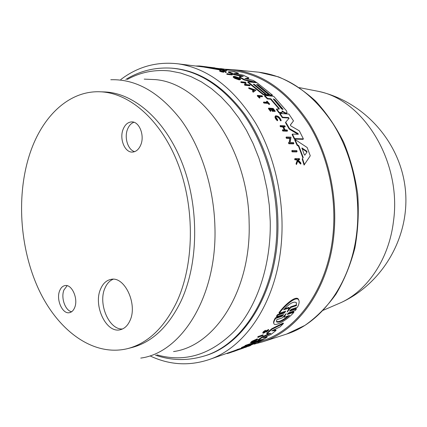 <?xml version="1.0" encoding="UTF-8"?>
<svg xmlns="http://www.w3.org/2000/svg" width="427" height="427" viewBox="0 0 427 427"><rect width="100%" height="100%" fill="white"/><g stroke="black" fill="none" stroke-linecap="round" stroke-linejoin="round"><path stroke-width="0.64" d="M155.471 355.163C170.837 360.479 186.428 360.948 202.249 356.566L203.348 356.246C244.981 345.603 279.802 288.588 277.892 220.882C277.064 181.523 264.462 141.999 244.404 113.886C222.953 85.555 198.934 70.332 172.343 68.213L171.2 68.133C154.809 67.22 139.677 70.994 125.794 79.465M30.306 152.391C16.05 194.162 19.503 248.066 38.766 289.511C58.045 330.749 93.294 357.047 127.62 348.624C147.651 343.377 163.936 328.032 176.463 302.594C194.114 265.183 195.182 209.086 178.353 164.737C161.513 120.329 129.594 92.686 99.971 91.778C69.131 90.567 42.673 116.027 30.306 152.391M127.62 348.624L131.906 347.525C151.943 342.273 168.222 326.991 180.754 301.67C198.411 264.43 199.505 208.632 182.708 164.523C165.906 120.355 134.025 92.851 104.396 91.938L99.971 91.778M133.945 122.266C131.174 123.259 129.061 125.533 127.598 129.093C124.027 137.478 127.903 149.973 134.66 151.649M123.195 129.114C125.148 124.492 127.993 122.085 131.74 121.903C139.341 121.433 144.908 135.631 140.713 145.047C138.78 149.471 136.032 151.815 132.477 152.076C124.743 152.738 119.101 138.62 123.195 129.114M67.151 285.706L63.986 289.928C60.666 297.544 65.224 310.691 71.624 311.753M74.602 307.734C73.423 310.52 71.741 312.158 69.564 312.649C62.518 314.571 55.804 299.471 59.684 290.686C60.874 287.766 62.625 286.074 64.92 285.61C71.864 283.816 78.584 298.996 74.602 307.734M113.112 279.253C109.59 280.715 106.878 283.661 104.978 288.092C97.794 303.469 108.96 330.034 122.522 328.971M100.66 288.882C102.998 283.48 106.414 280.325 110.913 279.407C124.599 275.815 138.006 304.467 129.872 320.816C127.614 325.716 124.465 328.678 120.419 329.692C106.35 333.839 92.905 305.412 100.66 288.882M254.028 344.173L262.482 341.878C297.795 330.829 328.08 289.463 333.695 236.649C338.067 197.295 328.673 154.558 309.084 123.051C287.771 91.036 262.472 73.241 233.179 69.665L224.778 69.227M226.764 70.364L226.646 70.588C225.451 71.186 212.347 68.501 204.234 67.13L204.49 66.639C212.566 68.016 225.669 70.717 226.897 70.119C227.479 69.884 226.39 69.516 223.631 69.014L220.492 68.576M120.772 79.555C137.905 66.543 157.141 61.317 178.475 63.879L204.255 67.082L200.69 66.628L200.952 66.132L211.53 67.509L204.49 66.639M232.437 74.501L232.192 74.955L227.324 74.405L226.716 74.117L226.961 73.657L232.437 74.501L226.961 73.657M226.321 72.024L226.075 72.489L225.2 72.254L225.445 71.789L226.321 72.024C225.605 71.49 224.394 71.138 222.686 70.962L223.129 71.544L219.804 70.546C220.391 71.053 221.746 71.469 223.871 71.789L223.481 71.176L225.445 71.789M223.78 72.168L223.62 72.254C221.501 71.933 220.145 71.517 219.553 71.015L219.772 70.604M256.003 90.145L253.232 92.2L252.565 91.591L252.816 91.143L253.483 91.752L256.003 90.145L248.861 87.711L251.994 89.115L253.681 90.588L252.816 91.143M253.243 90.871L251.743 89.563L249.299 88.731L248.61 88.159L248.861 87.711M250.051 85.293L249.806 85.742L244.97 85.261L244.415 84.84L244.66 84.391L245.221 84.813L250.051 85.293L249.496 84.872L246.101 84.535L245.819 82.24L240.977 81.738L241.554 82.139L245.066 82.502L245.295 84.455L244.66 84.391M244.997 84.423L244.82 82.945L241.308 82.587L240.732 82.187L240.977 81.738M236.868 78.477L237.028 78.178L238.223 78.899C235.779 78.146 234.535 77.474 234.487 76.887C236.617 77.015 238.266 77.677 239.446 78.867L240.545 79.299L240.294 79.748L239.488 79.427M239.205 79.251C238.41 78.36 236.916 77.703 234.722 77.287M234.775 78.381L235.021 77.927L239.59 79.491L239.344 79.945L234.775 78.381L233.067 76.999M246.053 78.76L248.701 78.419L248.946 77.97L243.176 75.152L234.236 73.364L238.399 73.182L238.149 73.641L236.051 73.722M254.988 82.555L244.1 79.966L239.179 77.18L239.424 76.727L244.345 79.518L256.483 82.416L253.318 80.441L244.922 78.504L248.946 77.97M242.333 76.428L234.284 74.773L228.248 72.28L228.498 71.816L234.53 74.314L242.584 75.979L243.305 76.337L239.424 76.727M265.621 94.49L265.37 94.927L263.229 94.741L247.719 82.267L247.97 81.819L263.48 94.298L265.621 94.49L253.275 84.22L254.343 84.327L266.683 94.58L268.796 94.767L256.467 84.546L257.791 84.679L270.11 94.885L272.458 95.093L257.017 82.769L247.97 81.819M272.458 95.093L272.207 95.531L269.859 95.322L257.219 85.085M268.796 94.767L268.546 95.21L266.432 95.024L254.022 84.76M297.096 151.425L296.792 151.921L292.121 151.863L291.78 150.955L292.079 150.459L292.426 151.366L297.096 151.425L296.754 150.528L292.079 150.459M262.578 96.315L262.045 95.781L257.476 95.386L257.225 95.835L259.354 98.023L259.808 98.061L260.064 97.612L258.468 95.963L262.578 96.315L262.322 96.758L258.97 96.475M269.683 104.108L269.042 104.524L268.081 103.393L263.913 103.078L263.411 102.491L263.667 102.042L264.174 102.624L268.337 102.944L269.683 104.108L267.174 101.21L266.79 101.178L267.836 102.368L263.667 102.042M267.142 102.315L266.533 101.626L266.79 101.178M276.765 116.731C278.666 117.505 279.845 118.765 280.309 120.505L280.913 120.894L281.185 120.435C279.85 117.158 277.95 115.632 275.479 115.856C274.913 116.95 275.628 118.434 277.63 120.313L277.358 120.777C275.362 118.893 274.646 117.409 275.212 116.315L275.271 116.203M296.685 164.032L296.359 164.55L296.071 163.578L297.181 160.547L296.477 159.837L294.902 159.831L294.662 159.106L294.977 158.598L295.217 159.319L296.792 159.324L297.496 160.034L296.391 163.061L296.685 164.032L297.955 160.493L300.976 163.589L300.688 162.65L298.19 160.104L297.939 159.33L299.642 159.335L299.407 158.614L294.977 158.598M299.642 159.335L299.327 159.842L298.105 159.842M300.976 163.589L300.656 164.101L297.736 161.102M274.636 111.628L275.276 111.201L274.636 111.628L272.986 109.435L272.282 109.387M272.736 111.506L272.997 111.052L273.552 111.089L273.291 111.538L272.736 111.506L271.086 109.307L269.88 109.221M271.156 110.929L270.488 111.356L268.391 108.575L268.652 108.122L270.75 110.903L271.156 110.929L269.501 108.725L271.348 108.853L272.997 111.052M284.329 129.845L282.701 126.904L280.47 126.803L280.037 126.05L280.315 125.586L280.747 126.333L282.978 126.44L284.873 129.867L282.647 129.776L283.064 130.555L287.547 130.737L287.131 129.963L285.14 129.877L283.245 126.451L285.241 126.541L284.809 125.8L280.315 125.586M285.241 126.541L284.964 127.006L283.523 126.942M287.547 130.737L287.264 131.206L282.781 131.025L282.364 130.246L282.647 129.776M293.851 143.387L293.557 143.872L288.871 143.76L288.497 142.906L288.791 142.421L289.164 143.275L293.851 143.387L293.482 142.538L290.189 142.458L291.011 137.152L286.314 137.003L286.704 137.83L290.114 137.937L289.405 142.437L288.791 142.421M289.191 142.431L289.826 138.412L286.416 138.311L286.026 137.483L286.314 137.003M310.269 155.786L304.083 165.073L302.209 159.031L302.519 158.524L304.408 164.56L310.269 155.786L307.157 147.518L295.03 139.517L297.347 144.758L298.799 145.719L303.229 157.504L302.519 158.524M302.903 157.969L298.5 146.205L297.053 145.244L294.737 139.992L295.03 139.517M279.221 108.458L278.964 108.901L270.574 99.192L267.403 98.931L264.468 95.942L264.724 95.499L267.66 98.488L270.825 98.749L279.221 108.458L279.173 109.152L276.653 108.976L279.269 112.472L282.119 112.44L282.071 110.945L285.444 112.883L286.448 112.947L287.035 112.781L286.597 110.961L273.691 96.283L264.724 95.499M287.04 112.781L286.773 113.23L285.177 113.326L282.21 111.474M282.007 112.627L281.089 113.059L279.007 112.92L276.392 109.424L276.653 108.976M298.03 134.308L289.228 129.071L289.506 128.612L297.977 133.48L298.366 134.281L292.415 134.105L292.127 134.574L294.32 139.085L303.09 139.346L303.378 138.876L299.332 130.843L290.936 125.97L290.355 124.978L293.504 120.889L290.317 125.127M289.228 129.071L285.466 122.597L285.732 122.143L289.506 128.612M288.839 118.573L288.204 117.996L282.295 117.655L279.728 113.929L279.995 113.481L282.567 117.201L288.471 117.548L289.09 118.279L285.732 122.143M233.105 70.668L235.608 70.978C264.238 75.435 288.796 93.492 309.287 125.143C328.133 156.266 337.079 197.984 332.82 236.43C327.37 287.584 298.622 328.112 264.575 340.079L262.199 340.911M178.475 63.879C208.211 68.517 233.943 88.288 255.672 123.184C275.655 157.526 285.343 203.775 281.062 246.208C275.602 302.706 245.557 346.809 210.265 359.176C189.962 366.217 170.053 365.208 150.544 356.139M236.184 350.028L236.339 350.535L233.185 351.677L233.035 351.175L237.134 349.654M237.263 350.065L237.108 349.558L240.177 348.587L240.332 349.089L236.339 350.535M241.992 347.268L242.152 347.781L241.597 348.058L241.442 347.546L245.098 345.961M245.162 346.169L245.007 345.651L245.557 345.342L250.297 343.676L250.457 344.189L245.717 345.854L248.605 344.957L242.152 347.781M257.908 337.442L257.743 336.903L258.271 336.471L262.989 334.837L263.155 335.371L257.908 337.442L263.155 335.371M240.198 348.662L243.961 347.226M246.854 345.971L254.577 341.931L260.673 339.796M266.854 333.839L266.688 333.306L271.737 328.742L283.25 323.009L283.421 323.554L271.908 329.286L266.854 333.839L270.867 333.316L262.578 337.223L258.121 340.335L264.099 339.033L267.056 337.186L262.941 337.981L271.022 334.432L276.061 330.455L271.769 330.872L280.069 326.868L283.421 323.554M273.189 330.194L275.895 329.932L276.061 330.455M265.162 337.015L266.896 336.673L267.056 337.186M258.121 340.335L257.961 339.823L262.418 336.7L269.608 333.482M289.864 310.509L296.221 308.401L296.413 308.993L289.693 311.118L291.182 309.319L297.454 307.248C299.204 303.96 299.583 301.478 298.606 299.813C296.108 295.81 284.889 305.465 279.189 313.285L278.996 312.676C284.612 304.921 295.847 295.142 298.404 299.178L298.863 300.256M287.552 313.797L293.696 311.747L293.883 312.324L287.339 314.416L288.855 312.697L295.319 310.546L296.413 308.993M273.755 323.266C273.275 322.252 273.819 320.447 275.399 317.848L281.9 315.681L283.09 314.752M276.659 316.759L276.472 316.161L277.571 314.576L284.259 312.361L284.451 312.959L277.763 315.179L276.659 316.759L283.613 314.55L282.087 316.268L275.586 318.441C273.846 321.285 273.355 323.159 274.118 324.066C275.975 326.217 287.851 319.583 293.883 312.324M262.936 333.103L262.802 332.676C262.835 332.121 263.721 331.331 265.471 330.301L265.642 330.856C263.891 331.88 263 332.67 262.973 333.22L264.009 332.959L267.435 330.717L267.985 330.567L266.448 332.073L266.336 331.448M264.27 331.96L268.556 329.495L268.727 330.044L264.318 332.569L263.672 332.734L265.642 330.856M253.537 341.472L255.64 340.116M250.697 342.934L250.574 342.539L252.031 341.232L257.278 338.841M253.697 341.99C256.275 340.682 257.524 339.807 257.444 339.364L252.197 341.755L250.734 343.057L253.819 341.771C255.613 340.853 256.478 340.244 256.424 339.945C254.311 340.602 252.757 341.456 251.765 342.513L251.925 342.214M277.63 120.313L277.753 119.95L275.847 117.057L276.045 116.4C278.009 116.224 279.52 117.441 280.582 120.046L281.185 120.435M240.545 79.299C241.068 78.408 234.252 75.809 233.398 76.449L235.021 77.927M215.592 68.144L223.23 69.089L223.892 69.484C221.896 69.5 217.167 68.811 209.705 67.418L215.592 68.144L215.443 68.427M217.268 68.736L217.46 68.373M199.11 66.441L199.361 65.961L200.936 66.158M195.657 66.014L199.361 65.961M223.011 69.494L223.23 69.089M202.259 66.836L202.521 66.34M227.324 74.405L227.57 73.946M225.984 72.505L226.235 72.04M251.743 89.563L251.994 89.115M253.232 92.2L253.483 91.752M254.599 90.012L253.83 90.497L252.41 89.259L254.599 90.012M249.299 88.731L249.544 88.282M254.054 90.353L253.419 90.134M244.97 85.261L245.221 84.813M244.82 82.945L245.066 82.502M241.308 82.587L241.554 82.139M239.59 79.491L237.028 78.178M239.227 79.267L239.446 78.867M233.772 77.794L234.017 77.34M256.328 82.694L256.483 82.416M244.1 79.966L244.345 79.518M234.284 74.773L234.53 74.314M238.399 73.182L234.263 71.736L228.498 71.816M229.272 352.488L229.406 352.932L227.068 353.599L226.977 353.3M233.163 351.608L229.406 352.932M269.859 95.322L270.11 94.885M263.229 94.741L263.48 94.298M292.121 151.863L292.426 151.366M263.913 103.078L264.174 102.624M268.081 103.393L268.337 102.944M269.042 104.524L269.304 104.081M280.309 120.505L280.582 120.046M294.902 159.831L295.217 159.319M296.477 159.837L296.792 159.324M297.181 160.547L297.496 160.034M296.071 163.578L296.391 163.061M273.552 111.089L271.903 108.89L273.248 108.986L274.897 111.175M272.986 109.435L273.248 108.986M275.276 111.201L273.189 108.442L268.652 108.122M280.47 126.803L280.747 126.333M282.701 126.904L282.978 126.44M288.871 143.76L289.164 143.275M253.008 341.456L253.104 341.765L252.01 342.497M253.451 341.194L253.579 341.6L253.104 341.765M253.659 341.248L253.819 341.771M266.597 331.261L266.731 331.694M307.05 151.985L304.841 155.166L304.302 154.713L301.91 147.961L306.73 151.147L307.05 151.985M304.083 165.073L304.408 164.56M282.786 108.906L282.957 109.568L281.478 108.816L273.253 98.915L274.774 99.592L282.786 108.906L282.525 109.349L274.518 100.035L273.547 99.384M285.177 113.326L285.444 112.883M270.574 99.192L270.825 98.749M267.403 98.931L267.66 98.488M294.32 139.085L294.609 138.61L303.378 138.876M292.415 134.105L294.609 138.61M293.504 120.889L288.871 114.041L279.995 113.481M284.04 317.288L289.559 315.43C283.416 320.661 279.119 322.833 276.669 321.947L276.616 319.78L282.252 317.885L286.207 313.621L284.04 317.288L283.859 316.711L284.798 315.062M276.669 321.947L276.488 321.376C278.58 322.3 282.493 320.463 288.236 315.879M288.113 310.216L290.803 306.773L290.995 307.387L287.109 312.036L289.17 307.984L283.576 309.826C289.346 303.565 293.579 301.152 296.269 302.583L296.471 305.583L290.995 307.387M284.499 308.838L288.972 307.371L289.17 307.984M279.189 313.285L285.684 311.139L284.451 312.959M271.737 328.742L271.908 329.286M238.944 349.601L241.655 348.688L254.732 342.443L254.577 341.931M241.506 348.742L254.871 343.036L242.403 348.427M263.544 339.161L254.732 342.443M248.178 346.388L263.598 339.332M244.666 347.631L256.963 342.299L245.803 347.226M258.271 336.471L258.436 337.004M242.616 347.05L242.771 347.562M246.817 345.849L246.897 346.11L243.566 347.284L250.457 344.189M241.597 348.058L246.897 346.11M238.944 349.58L236.75 350.386L238.944 349.58M237.802 349.259L237.956 349.766M257.54 85.117L257.791 84.679M266.432 95.024L266.683 94.58M254.092 84.77L254.343 84.327M259.354 98.023L260.064 97.612M257.476 95.386L259.611 97.575M270.488 111.356L270.75 110.903M271.086 109.307L271.348 108.853M282.781 131.025L283.064 130.555M289.826 138.412L290.114 137.937M286.416 138.311L286.704 137.83M251.119 341.862L251.284 342.385M252.031 341.232L252.197 341.755M266.448 332.073L268.727 330.044M306.778 152.37L306.431 151.633L301.99 148.559M297.053 145.244L297.347 144.758M298.5 146.205L298.799 145.719M281.089 113.059L281.35 112.605M279.007 112.92L279.269 112.472M282.295 117.655L282.567 117.201M290.803 306.773L296.279 304.974L296.471 305.583M296.279 304.974L296.439 302.855M275.399 317.848L275.586 318.441M277.571 314.576L277.763 315.179M262.418 336.7L262.578 337.223M245.557 345.342L245.717 345.854M233.185 351.677L240.332 349.089M233.734 350.914L233.889 351.421M140.755 358.088C181.496 352.819 217.284 296.317 214.92 226.849C213.879 187.021 200.925 147.059 180.883 119.747C159.404 92.291 136.042 78.952 110.79 79.737M173.543 351.565C214.904 346.094 251.273 290.606 249.133 222.755C248.535 149.05 201.79 83.377 155.556 79.625L144.219 79.128M156.933 354.869C185.051 362.817 211.066 354.709 234.973 330.546C257.187 306.084 271.065 265.183 270.254 221.453L269.288 205.243L267.051 189.145L263.582 173.378L258.933 158.171L253.174 143.718L246.4 130.208L238.72 117.815L230.249 106.675L221.111 96.908L211.445 88.608L201.379 81.84L191.05 76.636L180.589 73.028L170.111 70.989C154.82 69.339 140.542 72.158 127.283 79.438M202.249 356.566C243.886 345.923 278.719 288.839 276.797 221.026C275.965 181.608 263.358 142.026 243.283 113.87C221.821 85.496 197.797 70.252 171.2 68.133M336.15 304.707L341.082 302.578C367.754 290.248 389.002 258.938 393.47 221.367C401.978 162.063 363.751 99.971 318.339 91.341L313.071 90.31M257.145 72.03L258.719 72.19C287.515 75.825 312.281 93.011 333.007 123.745C352.061 153.971 361.114 194.835 356.758 232.534C351.143 283.224 321.382 323.17 286.576 334.085L285.396 334.469M264.879 331.587L265.05 332.131M289.789 310.632L289.949 311.134M222.494 71.464L222.707 71.063M242.339 76.428L242.584 75.979M274.518 100.035L274.774 99.592M283.581 112.531L283.843 112.082M282.306 111.543L282.567 111.095M286.186 113.39L286.448 112.947M287.558 311.182L287.702 311.63M266.645 330.343L266.816 330.893M306.431 151.633L306.73 151.147M301.916 148.372L302.156 147.982M288.204 117.996L288.471 117.548M297.694 133.945L297.977 133.48M287.451 313.952L287.601 314.427M281.9 315.681L282.087 316.268M270.067 333.418L270.19 333.813M299.354 87.631L318.339 91.341C363.681 101.279 400.286 141.769 405.287 188.825C410.411 235.859 383.265 283.213 341.082 302.578L323.319 310.242M258.693 72.184L278.468 76.86C291.508 82.39 303.827 90.401 315.42 100.905C326.356 112.733 335.761 126.472 343.634 142.116C350.423 158.609 355.115 175.961 357.709 194.184C359 212.539 358.061 230.484 354.885 248.023C350.482 264.964 344.173 280.352 335.964 294.192C326.842 306.88 316.482 317.282 304.894 325.406L286.576 334.085L262.482 341.878M235.608 70.978L227.036 69.916M264.575 340.079L257.716 342.491M241.41 348.224L240.198 348.651M233.436 351.026L210.265 359.176M257.284 338.841L257.444 339.364M212.331 67.562L209.828 67.252M215.048 67.904L212.731 67.615M226.646 70.588L226.897 70.119M207.031 66.9L202.419 66.324M222.43 71.426L222.654 71.01M223.748 72.232L223.994 71.768M298.404 299.178L298.606 299.813M281.852 112.888L282.119 112.44M250.548 345.555L248.22 346.372M246.918 346.831L244.826 347.573M243.774 347.941L241.655 348.688M234.674 351.149L233.686 351.496M258.378 72.152L233.179 69.665"/></g></svg>
